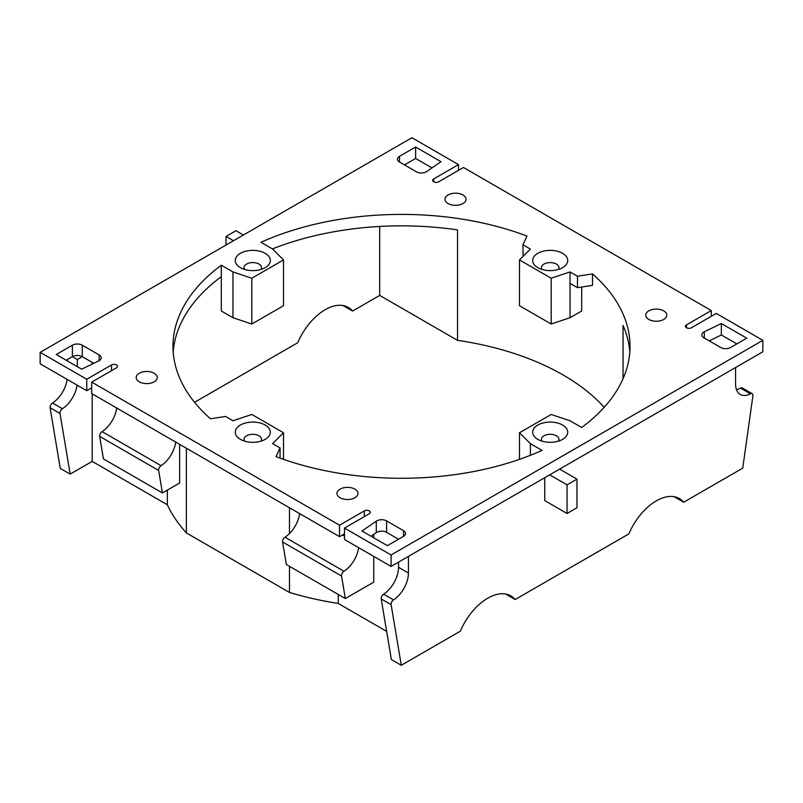 <?xml version="1.0" encoding="UTF-8"?>
<svg xmlns="http://www.w3.org/2000/svg" width="803" height="803" viewBox="0 0 803 803"><rect width="100%" height="100%" fill="white"/><g stroke="black" fill="none" stroke-linecap="round" stroke-linejoin="round"><path stroke-width="1.2" d="M186.376 448.225L186.376 532.931A242.546 140.033 180 0 1 167.345 504.776L167.345 490.121M289.481 566.316L289.481 592.463L186.376 532.931M289.481 507.747L289.481 533.573M179.621 444.32L179.621 483.035L162.427 492.962L158.653 470.448A3.503 2.028 -60 0 1 161.092 465.68A22.434 12.948 -60 0 0 175.737 442.082M92.194 362.374L92.194 364.06M92.194 393.851L92.194 461.394L167.345 504.776M162.427 492.962L103.436 458.904L99.672 436.4A3.503 2.028 120 0 1 102.111 431.633L161.092 465.68M92.194 461.394L70.162 474.111L60.014 413.505A3.503 2.028 120 0 1 62.453 408.737A22.434 12.948 120 0 0 77.088 385.129M93.78 363.287L82.287 356.652L77.329 359.513L77.329 366.66M82.287 345.2A7.006 4.045 0 0 0 72.37 345.2L56.26 354.504L81.655 369.159L98.709 360.908A7.006 4.045 0 0 0 101.208 357.807A7.006 4.045 0 0 0 99.15 354.946L82.287 345.2L82.287 356.652A7.006 4.045 0 0 0 72.37 356.652L77.329 359.513M67.412 359.513L67.412 360.938M67.181 379.407A22.434 12.948 120 0 1 52.546 403.006L62.453 408.737M344.497 528.073L369.28 513.759A3.503 2.028 0 0 0 370.303 512.324A3.503 2.028 0 0 0 368.145 510.457A3.503 2.028 0 0 0 364.321 510.899L339.539 525.202L91.703 382.118L116.485 367.814A3.503 2.028 0 0 0 117.509 366.379A3.503 2.028 0 0 0 115.351 364.512A3.503 2.028 0 0 0 111.527 364.943L86.744 379.257L40.15 352.356L411.909 137.725L458.503 164.625L433.72 178.928A3.503 2.028 0 0 0 432.697 180.364A3.503 2.028 0 0 0 434.855 182.231A3.503 2.028 0 0 0 438.679 181.789L463.461 167.486L711.297 310.57L686.515 324.884A3.503 2.028 0 0 0 685.491 326.309A3.503 2.028 0 0 0 687.649 328.186A3.503 2.028 0 0 0 691.473 327.744L716.256 313.431L762.85 340.331L391.091 554.973L344.497 528.073L344.497 539.516L391.091 566.416L391.091 554.973M562.592 425.048A17.525 10.118 0 0 0 537.809 425.048A17.525 10.118 0 0 0 537.809 439.351L537.809 439.351A17.525 10.118 0 0 0 562.592 439.351A17.525 10.118 0 0 0 562.592 425.048M562.592 267.65L562.592 267.65A17.525 10.118 0 0 0 562.592 253.336A17.525 10.118 0 0 0 537.809 253.336A17.525 10.118 0 0 0 537.809 267.65A17.525 10.118 0 0 0 562.592 267.65M240.408 425.048A17.525 10.118 0 0 0 240.408 439.351A17.525 10.118 0 0 0 265.191 439.351L265.191 439.351A17.525 10.118 0 0 0 265.191 425.048A17.525 10.118 0 0 0 240.408 425.048M265.191 253.336A17.525 10.118 0 0 0 240.408 253.336A17.525 10.118 0 0 0 240.408 267.65L240.408 267.65A17.525 10.118 0 0 0 265.191 267.65A17.525 10.118 0 0 0 265.191 253.336M519.491 259.931L551.179 278.229L551.179 324.01L519.491 305.722L519.491 259.931L530.381 249.05L522.944 244.754L526.969 236.072A228.524 131.933 0 0 0 260.955 242.305L272.618 249.05L283.509 259.931L283.509 305.722L251.821 324.01L251.821 278.229L232.97 271.936L221.307 265.201A228.524 131.933 0 0 0 172.976 346.344A228.524 131.933 0 0 0 210.496 418.785L225.533 416.456L232.97 420.752L251.821 414.468L283.509 432.757L272.618 443.647L280.056 447.944L276.031 456.616A228.524 131.933 0 0 0 542.045 450.383L530.381 443.647L530.381 455.301M551.179 278.229L570.03 271.936L577.467 276.232L592.504 273.903L592.504 285.356L577.467 287.675L570.03 283.389L570.03 317.727L581.693 310.992L581.693 287.022M530.381 443.647L519.491 432.757L551.179 414.468L570.03 420.752L581.693 427.487A228.524 131.933 0 0 0 630.024 346.344A228.524 131.933 0 0 0 592.504 273.903M251.821 278.229L283.509 259.931M376.286 521.167L361.982 531.004L387.377 545.669L403.487 536.364A7.006 4.045 0 0 0 405.535 533.503A7.006 4.045 0 0 0 403.487 530.642L386.614 520.906A7.006 4.045 0 0 0 376.286 521.167L376.286 532.61L371.026 536.233M730.63 347.488L746.74 338.193L721.345 323.529L704.291 331.79A7.006 4.045 0 0 0 701.792 334.891A7.006 4.045 0 0 0 703.85 337.752L720.713 347.488A7.006 4.045 0 0 0 730.63 347.488M415.623 147.019L399.513 156.324A7.006 4.045 0 0 0 397.465 159.185A7.006 4.045 0 0 0 399.513 162.045L416.386 171.792A7.006 4.045 0 0 0 426.714 171.531L441.018 161.684L415.623 147.019L415.623 158.472L431.974 167.907M139.29 381.837A10.519 6.073 0 0 0 150.743 383.151A10.519 6.073 0 0 0 157.237 377.54A10.519 6.073 0 0 0 154.156 373.244A10.519 6.073 0 0 0 142.693 371.93A10.519 6.073 0 0 0 136.209 377.54A10.519 6.073 0 0 0 139.29 381.837M462.96 194.958A10.519 6.073 0 0 0 451.507 193.643A10.519 6.073 0 0 0 445.013 199.254A10.519 6.073 0 0 0 448.094 203.54A10.519 6.073 0 0 0 459.557 204.855A10.519 6.073 0 0 0 466.041 199.254A10.519 6.073 0 0 0 462.96 194.958M340.04 497.73A10.519 6.073 0 0 0 351.493 499.054A10.519 6.073 0 0 0 357.987 493.443A10.519 6.073 0 0 0 354.906 489.147A10.519 6.073 0 0 0 343.443 487.833A10.519 6.073 0 0 0 336.959 493.443A10.519 6.073 0 0 0 340.04 497.73M663.71 310.861A10.519 6.073 0 0 0 652.257 309.546A10.519 6.073 0 0 0 645.763 315.157A10.519 6.073 0 0 0 648.844 319.443A10.519 6.073 0 0 0 660.307 320.758A10.519 6.073 0 0 0 666.791 315.157A10.519 6.073 0 0 0 663.71 310.861M72.37 345.2L72.37 356.652L66.177 360.226M711.297 310.57L711.297 316.302M458.503 164.625L458.503 170.346M86.744 379.257L86.744 390.7L40.15 363.799L40.15 352.356M91.703 382.118L91.703 393.57L339.539 536.655L344.497 533.794M339.539 525.202L339.539 536.655M762.85 340.331L762.85 351.784L391.091 566.416M522.944 244.754L523.114 256.308M577.467 276.232L577.467 287.675M570.03 271.936L570.03 283.389M519.491 432.757L519.491 459.336M280.056 447.944L280.056 458.111M283.509 459.336L283.509 432.757M221.307 265.201L221.307 310.992L232.97 317.727L232.97 271.936M243.379 235.018L235.941 230.732L226.034 236.453L226.034 245.035M233.462 240.749L226.034 236.453M549.704 474.844L567.059 484.851L567.059 513.478L544.755 500.6L544.755 477.705M559.621 469.113L576.966 479.13L567.059 484.851M570.03 317.727L551.179 324.01M251.821 324.01L232.97 317.727M736.431 389.565A22.434 12.948 120 0 0 740.547 388.13A3.503 2.028 120 0 1 742.293 387.959L752.21 393.681A3.503 2.028 -60 0 1 752.903 395.799L742.745 468.129L683.694 502.226A46.263 26.71 120 0 0 679.408 498.593A46.263 26.71 120 0 0 628.859 533.885L515.165 599.52L505.589 593.999M604.177 407.302A228.524 131.933 0 0 0 563.094 374.961A228.524 131.933 0 0 0 457.529 340.352L457.529 229.879A228.524 131.933 0 0 0 272.408 248.92M623.048 378.695L623.048 325.446A228.524 131.933 0 0 1 629.813 352.065M558.396 269.437A8.763 5.059 0 0 0 558.968 267.65A8.763 5.059 0 0 0 553.558 262.972A8.763 5.059 0 0 0 544.012 264.067A8.763 5.059 0 0 0 541.443 267.65A8.763 5.059 0 0 0 542.005 269.437M558.396 441.138A8.763 5.059 0 0 0 558.968 439.351A8.763 5.059 0 0 0 556.399 435.778A8.763 5.059 0 0 0 546.853 434.684A8.763 5.059 0 0 0 541.443 439.351A8.763 5.059 0 0 0 542.005 441.138M260.995 441.138A8.763 5.059 0 0 0 261.557 439.351A8.763 5.059 0 0 0 256.147 434.684A8.763 5.059 0 0 0 246.601 435.778A8.763 5.059 0 0 0 244.032 439.351A8.763 5.059 0 0 0 244.604 441.138M260.995 269.437A8.763 5.059 0 0 0 261.557 267.65A8.763 5.059 0 0 0 258.988 264.067A8.763 5.059 0 0 0 249.442 262.972A8.763 5.059 0 0 0 244.032 267.65A8.763 5.059 0 0 0 244.604 269.437M735.588 367.523L735.588 384.155A22.434 12.948 -60 0 0 740.236 394.424A22.434 12.948 -60 0 0 750.454 393.851L740.547 388.13M576.966 479.13L576.966 507.747L567.059 513.478M379.689 226.456L379.689 295.404L457.529 340.352M674.118 496.696L683.694 502.226M515.165 599.52A46.263 26.71 120 0 0 510.879 595.896A46.263 26.71 120 0 0 460.33 631.188L401.279 665.275L391.131 604.669A3.503 2.028 120 0 1 393.57 599.901A22.434 12.948 120 0 0 408.436 573.031L408.436 556.399M398.529 562.12L398.529 567.309L408.436 573.031M401.279 665.275L391.362 659.554L381.214 598.948L391.131 604.669M398.529 567.309A22.434 12.948 120 0 1 383.653 594.18A3.503 2.028 120 0 0 381.214 598.948M383.653 594.18L393.57 599.901M299.649 513.629A22.434 12.948 120 0 1 285.015 537.227L344.005 571.284A22.434 12.948 120 0 0 358.64 547.676M285.015 537.227A3.503 2.028 120 0 0 282.576 541.995L341.556 576.052A3.503 2.028 120 0 1 344.005 571.284M373.746 556.399L373.746 582.155L345.33 598.556L286.34 564.509L282.576 541.995M345.33 598.556L341.556 576.052M343.011 305.531L352.587 311.052A46.263 26.71 120 0 0 348.301 307.429A46.263 26.71 120 0 0 297.742 342.72L194.547 402.303M373.746 534.356L373.746 537.799M338.244 594.471L338.244 603.444L386.644 631.389M750.454 393.851A3.503 2.028 -60 0 1 752.21 393.681M379.689 295.404L352.587 311.052M221.307 276.654A228.524 131.933 0 0 0 173.187 352.065M404.471 164.906L415.623 158.472M721.345 323.529L721.345 334.971L709.22 340.853M386.614 520.906L386.614 532.349L398.529 539.235M386.614 532.349A7.006 4.045 0 0 0 376.286 532.61M91.703 387.839L86.744 390.7M52.546 403.006A3.503 2.028 120 0 0 50.097 407.773L60.255 468.39L70.162 474.111M102.111 431.633A22.434 12.948 120 0 0 116.746 408.024M338.244 603.444A242.546 140.033 180 0 1 289.481 592.463M736.823 343.915L721.345 334.971M99.672 436.4L158.653 470.448M342.479 534.959L344.497 536.123M399.513 156.324L399.513 162.045M704.291 331.79L704.291 338.013M99.15 360.667L99.15 354.946M403.487 536.364L403.487 530.642M686.515 324.884L686.515 327.744M364.321 516.62L364.321 510.899M111.527 370.675L111.527 364.943M433.72 178.928L433.72 181.789M50.097 407.773L60.014 413.505"/></g></svg>
